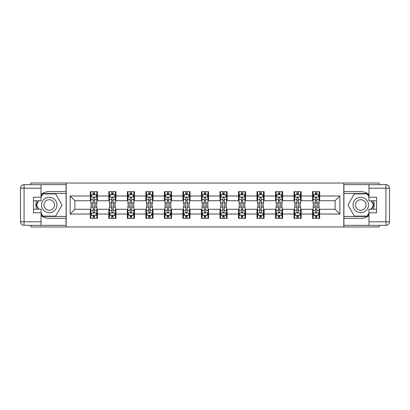 <?xml version="1.0" encoding="UTF-8"?>
<svg xmlns="http://www.w3.org/2000/svg" width="410" height="410" viewBox="0 0 410 410"><rect width="100%" height="100%" fill="white"/><g stroke="black" fill="none" stroke-linecap="round" stroke-linejoin="round"><path stroke-width="0.61" d="M30.827 225.362L30.827 226.966L379.173 226.966L379.173 225.362M379.173 184.638L379.173 183.034L343.79 183.034L343.79 226.966M343.79 183.034L30.827 183.034L30.827 184.638M66.21 226.966L66.21 183.034M319.687 195.975L319.687 191.644L312.563 191.644L312.563 195.975L301.165 195.975L301.165 191.644L294.047 191.644L294.047 195.975L282.649 195.975L282.649 191.644L275.525 191.644L275.525 195.975L264.127 195.975L264.127 191.644L257.003 191.644L257.003 195.975L245.605 195.975L245.605 191.644L238.482 191.644L238.482 195.975L227.084 195.975L227.084 191.644L219.96 191.644L219.96 195.975L208.562 195.975L208.562 191.644L201.438 191.644L201.438 195.975L190.04 195.975L190.04 191.644L182.916 191.644L182.916 195.975L171.518 195.975L171.518 191.644L164.395 191.644L164.395 195.975L152.997 195.975L152.997 191.644L145.873 191.644L145.873 195.975L134.475 195.975L134.475 191.644L127.351 191.644L127.351 195.975L115.953 195.975L115.953 191.644L108.834 191.644L108.834 195.975L97.436 195.975L97.436 191.644L90.313 191.644L90.313 195.975L70.125 195.975L70.125 214.025L74.876 209.274L90.313 209.274L90.313 218.356L97.436 218.356L97.436 209.274L108.834 209.274L108.834 218.356L115.953 218.356L115.953 209.274L127.351 209.274L127.351 218.356L134.475 218.356L134.475 209.274L145.873 209.274L145.873 218.356L152.997 218.356L152.997 209.274L164.395 209.274L164.395 218.356L171.518 218.356L171.518 209.274L182.916 209.274L182.916 218.356L190.04 218.356L190.04 209.274L201.438 209.274L201.438 218.356L208.562 218.356L208.562 209.274L219.96 209.274L219.96 218.356L227.084 218.356L227.084 209.274L238.482 209.274L238.482 218.356L245.605 218.356L245.605 209.274L257.003 209.274L257.003 218.356L264.127 218.356L264.127 209.274L275.525 209.274L275.525 218.356L282.649 218.356L282.649 209.274L294.047 209.274L294.047 218.356L301.165 218.356L301.165 209.274L312.563 209.274L312.563 218.356L319.687 218.356L319.687 209.274L335.124 209.274L335.124 200.726L319.687 200.726L319.687 195.975L339.875 195.975L339.875 214.025L319.687 214.025M312.563 214.025L301.165 214.025M294.047 214.025L282.649 214.025M275.525 214.025L264.127 214.025M257.003 214.025L245.605 214.025M238.482 214.025L227.084 214.025M219.96 214.025L208.562 214.025M201.438 214.025L190.04 214.025M182.916 214.025L171.518 214.025M164.395 214.025L152.997 214.025M145.873 214.025L134.475 214.025M127.351 214.025L115.953 214.025M108.834 214.025L97.436 214.025M90.313 214.025L70.125 214.025M312.563 195.975L312.563 200.726L301.165 200.726L301.165 195.975M294.047 195.975L294.047 200.726L282.649 200.726L282.649 195.975M275.525 195.975L275.525 200.726L264.127 200.726L264.127 195.975M257.003 195.975L257.003 200.726L245.605 200.726L245.605 195.975M238.482 195.975L238.482 200.726L227.084 200.726L227.084 195.975M219.96 195.975L219.96 200.726L208.562 200.726L208.562 195.975M201.438 195.975L201.438 200.726L190.04 200.726L190.04 195.975M182.916 195.975L182.916 200.726L171.518 200.726L171.518 195.975M164.395 195.975L164.395 200.726L152.997 200.726L152.997 195.975M145.873 195.975L145.873 200.726L134.475 200.726L134.475 195.975M127.351 195.975L127.351 200.726L115.953 200.726L115.953 195.975M108.834 195.975L108.834 200.726L97.436 200.726L97.436 195.975M90.313 195.975L90.313 200.726L74.876 200.726L70.125 195.975M74.876 200.726L74.876 209.274M339.875 214.025L335.124 209.274M335.124 200.726L339.875 195.975M90.313 194.612L90.902 194.612M93.162 194.612L94.587 194.612M96.842 194.612L97.436 194.612M90.313 200.608L90.902 200.608M93.162 200.608L94.587 200.608M96.842 200.608L97.436 200.608M90.313 209.392L90.902 209.392M93.162 209.392L94.587 209.392M96.842 209.392L97.436 209.392M90.313 215.388L90.902 215.388M93.162 215.388L94.587 215.388M96.842 215.388L97.436 215.388M108.834 209.392L109.424 209.392M111.684 209.392L113.104 209.392M115.364 209.392L115.953 209.392M108.834 215.388L109.424 215.388M111.684 215.388L113.104 215.388M115.364 215.388L115.953 215.388M108.834 194.612L109.424 194.612M111.684 194.612L113.104 194.612M115.364 194.612L115.953 194.612M108.834 200.608L109.424 200.608M111.684 200.608L113.104 200.608M115.364 200.608L115.953 200.608M127.351 209.392L127.946 209.392M130.201 209.392L131.625 209.392M133.885 209.392L134.475 209.392M127.351 215.388L127.946 215.388M130.201 215.388L131.625 215.388M133.885 215.388L134.475 215.388M127.351 194.612L127.946 194.612M130.201 194.612L131.625 194.612M133.885 194.612L134.475 194.612M127.351 200.608L127.946 200.608M130.201 200.608L131.625 200.608M133.885 200.608L134.475 200.608M145.873 209.392L146.467 209.392M148.722 209.392L150.147 209.392M152.402 209.392L152.997 209.392M145.873 215.388L146.467 215.388M148.722 215.388L150.147 215.388M152.402 215.388L152.997 215.388M145.873 194.612L146.467 194.612M148.722 194.612L150.147 194.612M152.402 194.612L152.997 194.612M145.873 200.608L146.467 200.608M148.722 200.608L150.147 200.608M152.402 200.608L152.997 200.608M164.395 209.392L164.989 209.392M167.244 209.392L168.669 209.392M170.924 209.392L171.518 209.392M164.395 215.388L164.989 215.388M167.244 215.388L168.669 215.388M170.924 215.388L171.518 215.388M164.395 194.612L164.989 194.612M167.244 194.612L168.669 194.612M170.924 194.612L171.518 194.612M164.395 200.608L164.989 200.608M167.244 200.608L168.669 200.608M170.924 200.608L171.518 200.608M182.916 209.392L183.511 209.392M185.766 209.392L187.191 209.392M189.446 209.392L190.04 209.392M182.916 215.388L183.511 215.388M185.766 215.388L187.191 215.388M189.446 215.388L190.04 215.388M182.916 194.612L183.511 194.612M185.766 194.612L187.191 194.612M189.446 194.612L190.04 194.612M182.916 200.608L183.511 200.608M185.766 200.608L187.191 200.608M189.446 200.608L190.04 200.608M201.438 209.392L202.033 209.392M204.288 209.392L205.712 209.392M207.967 209.392L208.562 209.392M201.438 215.388L202.033 215.388M204.288 215.388L205.712 215.388M207.967 215.388L208.562 215.388M201.438 194.612L202.033 194.612M204.288 194.612L205.712 194.612M207.967 194.612L208.562 194.612M201.438 200.608L202.033 200.608M204.288 200.608L205.712 200.608M207.967 200.608L208.562 200.608M219.96 209.392L220.554 209.392M222.809 209.392L224.234 209.392M226.489 209.392L227.084 209.392M219.96 215.388L220.554 215.388M222.809 215.388L224.234 215.388M226.489 215.388L227.084 215.388M219.96 194.612L220.554 194.612M222.809 194.612L224.234 194.612M226.489 194.612L227.084 194.612M219.96 200.608L220.554 200.608M222.809 200.608L224.234 200.608M226.489 200.608L227.084 200.608M238.482 209.392L239.076 209.392M241.331 209.392L242.756 209.392M245.011 209.392L245.605 209.392M238.482 215.388L239.076 215.388M241.331 215.388L242.756 215.388M245.011 215.388L245.605 215.388M238.482 194.612L239.076 194.612M241.331 194.612L242.756 194.612M245.011 194.612L245.605 194.612M238.482 200.608L239.076 200.608M241.331 200.608L242.756 200.608M245.011 200.608L245.605 200.608M257.003 209.392L257.598 209.392M259.853 209.392L261.278 209.392M263.533 209.392L264.127 209.392M257.003 215.388L257.598 215.388M259.853 215.388L261.278 215.388M263.533 215.388L264.127 215.388M257.003 194.612L257.598 194.612M259.853 194.612L261.278 194.612M263.533 194.612L264.127 194.612M257.003 200.608L257.598 200.608M259.853 200.608L261.278 200.608M263.533 200.608L264.127 200.608M275.525 209.392L276.114 209.392M278.375 209.392L279.799 209.392M282.054 209.392L282.649 209.392M275.525 215.388L276.114 215.388M278.375 215.388L279.799 215.388M282.054 215.388L282.649 215.388M275.525 194.612L276.114 194.612M278.375 194.612L279.799 194.612M282.054 194.612L282.649 194.612M275.525 200.608L276.114 200.608M278.375 200.608L279.799 200.608M282.054 200.608L282.649 200.608M294.047 209.392L294.636 209.392M296.896 209.392L298.316 209.392M300.576 209.392L301.165 209.392M294.047 215.388L294.636 215.388M296.896 215.388L298.316 215.388M300.576 215.388L301.165 215.388M294.047 194.612L294.636 194.612M296.896 194.612L298.316 194.612M300.576 194.612L301.165 194.612M294.047 200.608L294.636 200.608M296.896 200.608L298.316 200.608M300.576 200.608L301.165 200.608M312.563 209.392L313.158 209.392M315.413 209.392L316.838 209.392M319.098 209.392L319.687 209.392M312.563 215.388L313.158 215.388M315.413 215.388L316.838 215.388M319.098 215.388L319.687 215.388M312.563 194.612L313.158 194.612M315.413 194.612L316.838 194.612M319.098 194.612L319.687 194.612M312.563 200.608L313.158 200.608M315.413 200.608L316.838 200.608M319.098 200.608L319.687 200.608M94.587 193.187L93.162 193.187M96.842 202.801L94.587 202.801L94.587 204.288L96.842 204.288L96.842 197.046L95.653 194.673L92.091 194.673L90.902 197.046L90.902 204.288L93.162 204.288L93.162 202.801L90.902 202.801M90.902 197.046L90.902 191.644M96.842 197.046L96.842 191.644M93.162 194.673L93.162 191.644M94.587 191.644L94.587 194.673M94.587 202.801L94.587 197.938C94.11 197.02 93.634 197.02 93.162 197.938L93.162 202.801M93.162 216.813L94.587 216.813M90.902 207.199L93.162 207.199L93.162 205.712L90.902 205.712L90.902 212.954L92.091 215.327L95.653 215.327L96.842 212.954L96.842 205.712L94.587 205.712L94.587 207.199L96.842 207.199M96.842 212.954L96.842 218.356M90.902 212.954L90.902 218.356M94.587 215.327L94.587 218.356M93.162 218.356L93.162 215.327M93.162 207.199L93.162 212.062C93.634 212.98 94.11 212.98 94.587 212.062L94.587 207.199M53.09 198.317A7.718 7.718 0 0 0 42.548 201.141A7.718 7.718 0 0 0 45.372 211.683A7.718 7.718 0 0 0 55.914 208.859A7.718 7.718 0 0 0 53.09 198.317M51.875 200.423A5.284 5.284 0 0 0 44.654 202.361A5.284 5.284 0 0 0 46.591 209.577A5.284 5.284 0 0 0 53.807 207.639A5.284 5.284 0 0 0 51.875 200.423M41.041 196.99L42.825 193.899L55.642 193.899L62.048 205L55.642 216.101L42.825 216.101L41.041 213.01M38.847 209.213L36.413 205L38.847 200.787M364.628 198.317A7.718 7.718 0 0 0 354.086 201.141A7.718 7.718 0 0 0 356.91 211.683A7.718 7.718 0 0 0 367.452 208.859A7.718 7.718 0 0 0 364.628 198.317M363.409 200.423A5.284 5.284 0 0 0 356.193 202.361A5.284 5.284 0 0 0 358.125 209.577A5.284 5.284 0 0 0 365.346 207.639A5.284 5.284 0 0 0 363.409 200.423M368.959 213.01L367.175 216.101L354.358 216.101L347.952 205L354.358 193.899L367.175 193.899L368.959 196.99M371.152 200.787L373.587 205L371.152 209.213M41.041 215.547A13.356 13.356 0 0 0 49.231 218.356L66.092 218.356L66.092 225.362L24.062 225.362A3.562 3.562 0 0 1 20.5 221.8L20.5 188.2A3.562 3.562 0 0 1 24.062 184.638L41.041 184.638L41.041 200.787L33.441 200.787M41.041 184.638L66.092 184.638L66.092 191.644L49.231 191.644A13.356 13.356 0 0 0 41.041 194.453M36.557 200.787A13.356 13.356 0 0 0 36.557 209.213M66.092 218.356L66.092 191.644M33.441 209.213L41.041 209.213L41.041 225.362M41.041 197.225L33.441 197.225L33.441 212.775L41.041 212.775M66.092 193.54L42.614 193.54L41.041 196.277M41.041 213.723L42.614 216.459L66.092 216.459M38.438 200.787L36.003 205L38.438 209.213M368.959 194.453A13.356 13.356 0 0 0 360.769 191.644L343.908 191.644L343.908 184.638L385.938 184.638A3.562 3.562 0 0 1 389.5 188.2L389.5 221.8A3.562 3.562 0 0 1 385.938 225.362L368.959 225.362L368.959 209.213L376.559 209.213M368.959 225.362L343.908 225.362L343.908 218.356L360.769 218.356A13.356 13.356 0 0 0 368.959 215.547M373.443 209.213A13.356 13.356 0 0 0 373.443 200.787M343.908 191.644L343.908 218.356M376.559 200.787L368.959 200.787L368.959 184.638M368.959 212.775L376.559 212.775L376.559 197.225L368.959 197.225M343.908 216.459L367.386 216.459L368.959 213.723M368.959 196.277L367.386 193.54L343.908 193.54M371.562 209.213L373.997 205L371.562 200.787M113.104 193.187L111.684 193.187M115.364 202.801L113.104 202.801L113.104 204.288L115.364 204.288L115.364 197.046L114.175 194.673L110.613 194.673L109.424 197.046L109.424 204.288L111.684 204.288L111.684 202.801L109.424 202.801M109.424 197.046L109.424 191.644M115.364 197.046L115.364 191.644M111.684 194.673L111.684 191.644M113.104 191.644L113.104 194.673M113.104 202.801L113.104 197.938C112.632 197.02 112.155 197.02 111.684 197.938L111.684 202.801M131.625 193.187L130.201 193.187M133.885 202.801L131.625 202.801L131.625 204.288L133.885 204.288L133.885 197.046L132.696 194.673L129.135 194.673L127.946 197.046L127.946 204.288L130.201 204.288L130.201 202.801L127.946 202.801M127.946 197.046L127.946 191.644M133.885 197.046L133.885 191.644M130.201 194.673L130.201 191.644M131.625 191.644L131.625 194.673M131.625 202.801L131.625 197.938C131.154 197.02 130.677 197.02 130.201 197.938L130.201 202.801M111.684 216.813L113.104 216.813M109.424 207.199L111.684 207.199L111.684 205.712L109.424 205.712L109.424 212.954L110.613 215.327L114.175 215.327L115.364 212.954L115.364 205.712L113.104 205.712L113.104 207.199L115.364 207.199M115.364 212.954L115.364 218.356M109.424 212.954L109.424 218.356M113.104 215.327L113.104 218.356M111.684 218.356L111.684 215.327M111.684 207.199L111.684 212.062C112.155 212.98 112.632 212.98 113.104 212.062L113.104 207.199M130.201 216.813L131.625 216.813M127.946 207.199L130.201 207.199L130.201 205.712L127.946 205.712L127.946 212.954L129.135 215.327L132.696 215.327L133.885 212.954L133.885 205.712L131.625 205.712L131.625 207.199L133.885 207.199M133.885 212.954L133.885 218.356M127.946 212.954L127.946 218.356M131.625 215.327L131.625 218.356M130.201 218.356L130.201 215.327M130.201 207.199L130.201 212.062C130.677 212.98 131.154 212.98 131.625 212.062L131.625 207.199M150.147 193.187L148.722 193.187M152.402 202.801L150.147 202.801L150.147 204.288L152.402 204.288L152.402 197.046L151.218 194.673L147.656 194.673L146.467 197.046L146.467 204.288L148.722 204.288L148.722 202.801L146.467 202.801M146.467 197.046L146.467 191.644M152.402 197.046L152.402 191.644M148.722 194.673L148.722 191.644M150.147 191.644L150.147 194.673M150.147 202.801L150.147 197.938C149.676 197.02 149.199 197.02 148.722 197.938L148.722 202.801M168.669 193.187L167.244 193.187M170.924 202.801L168.669 202.801L168.669 204.288L170.924 204.288L170.924 197.046L169.74 194.673L166.178 194.673L164.989 197.046L164.989 204.288L167.244 204.288L167.244 202.801L164.989 202.801M164.989 197.046L164.989 191.644M170.924 197.046L170.924 191.644M167.244 194.673L167.244 191.644M168.669 191.644L168.669 194.673M168.669 202.801L168.669 197.938C168.197 197.02 167.721 197.02 167.244 197.938L167.244 202.801M187.191 193.187L185.766 193.187M189.446 202.801L187.191 202.801L187.191 204.288L189.446 204.288L189.446 197.046L188.262 194.673L184.7 194.673L183.511 197.046L183.511 204.288L185.766 204.288L185.766 202.801L183.511 202.801M183.511 197.046L183.511 191.644M189.446 197.046L189.446 191.644M185.766 194.673L185.766 191.644M187.191 191.644L187.191 194.673M187.191 202.801L187.191 197.938C186.719 197.02 186.242 197.02 185.766 197.938L185.766 202.801M148.722 216.813L150.147 216.813M146.467 207.199L148.722 207.199L148.722 205.712L146.467 205.712L146.467 212.954L147.656 215.327L151.218 215.327L152.402 212.954L152.402 205.712L150.147 205.712L150.147 207.199L152.402 207.199M152.402 212.954L152.402 218.356M146.467 212.954L146.467 218.356M150.147 215.327L150.147 218.356M148.722 218.356L148.722 215.327M148.722 207.199L148.722 212.062C149.199 212.98 149.676 212.98 150.147 212.062L150.147 207.199M167.244 216.813L168.669 216.813M164.989 207.199L167.244 207.199L167.244 205.712L164.989 205.712L164.989 212.954L166.178 215.327L169.74 215.327L170.924 212.954L170.924 205.712L168.669 205.712L168.669 207.199L170.924 207.199M170.924 212.954L170.924 218.356M164.989 212.954L164.989 218.356M168.669 215.327L168.669 218.356M167.244 218.356L167.244 215.327M167.244 207.199L167.244 212.062C167.721 212.98 168.192 212.98 168.669 212.062L168.669 207.199M185.766 216.813L187.191 216.813M183.511 207.199L185.766 207.199L185.766 205.712L183.511 205.712L183.511 212.954L184.7 215.327L188.262 215.327L189.446 212.954L189.446 205.712L187.191 205.712L187.191 207.199L189.446 207.199M189.446 212.954L189.446 218.356M183.511 212.954L183.511 218.356M187.191 215.327L187.191 218.356M185.766 218.356L185.766 215.327M185.766 207.199L185.766 212.062C186.242 212.98 186.714 212.98 187.191 212.062L187.191 207.199M205.712 193.187L204.288 193.187M207.967 202.801L205.712 202.801L205.712 204.288L207.967 204.288L207.967 197.046L206.778 194.673L203.222 194.673L202.033 197.046L202.033 204.288L204.288 204.288L204.288 202.801L202.033 202.801M202.033 197.046L202.033 191.644M207.967 197.046L207.967 191.644M204.288 194.673L204.288 191.644M205.712 191.644L205.712 194.673M205.712 202.801L205.712 197.938C205.236 197.02 204.764 197.02 204.288 197.938L204.288 202.801M204.288 216.813L205.712 216.813M202.033 207.199L204.288 207.199L204.288 205.712L202.033 205.712L202.033 212.954L203.222 215.327L206.778 215.327L207.967 212.954L207.967 205.712L205.712 205.712L205.712 207.199L207.967 207.199M207.967 212.954L207.967 218.356M202.033 212.954L202.033 218.356M205.712 215.327L205.712 218.356M204.288 218.356L204.288 215.327M204.288 207.199L204.288 212.062C204.764 212.98 205.236 212.98 205.712 212.062L205.712 207.199M224.234 193.187L222.809 193.187M226.489 202.801L224.234 202.801L224.234 204.288L226.489 204.288L226.489 197.046L225.3 194.673L221.738 194.673L220.554 197.046L220.554 204.288L222.809 204.288L222.809 202.801L220.554 202.801M220.554 197.046L220.554 191.644M226.489 197.046L226.489 191.644M222.809 194.673L222.809 191.644M224.234 191.644L224.234 194.673M224.234 202.801L224.234 197.938C223.757 197.02 223.286 197.02 222.809 197.938L222.809 202.801M222.809 216.813L224.234 216.813M220.554 207.199L222.809 207.199L222.809 205.712L220.554 205.712L220.554 212.954L221.738 215.327L225.3 215.327L226.489 212.954L226.489 205.712L224.234 205.712L224.234 207.199L226.489 207.199M226.489 212.954L226.489 218.356M220.554 212.954L220.554 218.356M224.234 215.327L224.234 218.356M222.809 218.356L222.809 215.327M222.809 207.199L222.809 212.062C223.281 212.98 223.757 212.98 224.234 212.062L224.234 207.199M242.756 193.187L241.331 193.187M245.011 202.801L242.756 202.801L242.756 204.288L245.011 204.288L245.011 197.046L243.822 194.673L240.26 194.673L239.076 197.046L239.076 204.288L241.331 204.288L241.331 202.801L239.076 202.801M239.076 197.046L239.076 191.644M245.011 197.046L245.011 191.644M241.331 194.673L241.331 191.644M242.756 191.644L242.756 194.673M242.756 202.801L242.756 197.938C242.279 197.02 241.808 197.02 241.331 197.938L241.331 202.801M241.331 216.813L242.756 216.813M239.076 207.199L241.331 207.199L241.331 205.712L239.076 205.712L239.076 212.954L240.26 215.327L243.822 215.327L245.011 212.954L245.011 205.712L242.756 205.712L242.756 207.199L245.011 207.199M245.011 212.954L245.011 218.356M239.076 212.954L239.076 218.356M242.756 215.327L242.756 218.356M241.331 218.356L241.331 215.327M241.331 207.199L241.331 212.062C241.803 212.98 242.279 212.98 242.756 212.062L242.756 207.199M261.278 193.187L259.853 193.187M263.533 202.801L261.278 202.801L261.278 204.288L263.533 204.288L263.533 197.046L262.344 194.673L258.782 194.673L257.598 197.046L257.598 204.288L259.853 204.288L259.853 202.801L257.598 202.801M257.598 197.046L257.598 191.644M263.533 197.046L263.533 191.644M259.853 194.673L259.853 191.644M261.278 191.644L261.278 194.673M261.278 202.801L261.278 197.938C260.801 197.02 260.324 197.02 259.853 197.938L259.853 202.801M259.853 216.813L261.278 216.813M257.598 207.199L259.853 207.199L259.853 205.712L257.598 205.712L257.598 212.954L258.782 215.327L262.344 215.327L263.533 212.954L263.533 205.712L261.278 205.712L261.278 207.199L263.533 207.199M263.533 212.954L263.533 218.356M257.598 212.954L257.598 218.356M261.278 215.327L261.278 218.356M259.853 218.356L259.853 215.327M259.853 207.199L259.853 212.062C260.324 212.98 260.801 212.98 261.278 212.062L261.278 207.199M279.799 193.187L278.375 193.187M282.054 202.801L279.799 202.801L279.799 204.288L282.054 204.288L282.054 197.046L280.865 194.673L277.303 194.673L276.114 197.046L276.114 204.288L278.375 204.288L278.375 202.801L276.114 202.801M276.114 197.046L276.114 191.644M282.054 197.046L282.054 191.644M278.375 194.673L278.375 191.644M279.799 191.644L279.799 194.673M279.799 202.801L279.799 197.938C279.323 197.02 278.846 197.02 278.375 197.938L278.375 202.801M278.375 216.813L279.799 216.813M276.114 207.199L278.375 207.199L278.375 205.712L276.114 205.712L276.114 212.954L277.303 215.327L280.865 215.327L282.054 212.954L282.054 205.712L279.799 205.712L279.799 207.199L282.054 207.199M282.054 212.954L282.054 218.356M276.114 212.954L276.114 218.356M279.799 215.327L279.799 218.356M278.375 218.356L278.375 215.327M278.375 207.199L278.375 212.062C278.846 212.98 279.323 212.98 279.799 212.062L279.799 207.199M298.316 193.187L296.896 193.187M300.576 202.801L298.316 202.801L298.316 204.288L300.576 204.288L300.576 197.046L299.387 194.673L295.825 194.673L294.636 197.046L294.636 204.288L296.896 204.288L296.896 202.801L294.636 202.801M294.636 197.046L294.636 191.644M300.576 197.046L300.576 191.644M296.896 194.673L296.896 191.644M298.316 191.644L298.316 194.673M298.316 202.801L298.316 197.938C297.844 197.02 297.368 197.02 296.896 197.938L296.896 202.801M296.896 216.813L298.316 216.813M294.636 207.199L296.896 207.199L296.896 205.712L294.636 205.712L294.636 212.954L295.825 215.327L299.387 215.327L300.576 212.954L300.576 205.712L298.316 205.712L298.316 207.199L300.576 207.199M300.576 212.954L300.576 218.356M294.636 212.954L294.636 218.356M298.316 215.327L298.316 218.356M296.896 218.356L296.896 215.327M296.896 207.199L296.896 212.062C297.368 212.98 297.844 212.98 298.316 212.062L298.316 207.199M316.838 193.187L315.413 193.187M319.098 202.801L316.838 202.801L316.838 204.288L319.098 204.288L319.098 197.046L317.909 194.673L314.347 194.673L313.158 197.046L313.158 204.288L315.413 204.288L315.413 202.801L313.158 202.801M313.158 197.046L313.158 191.644M319.098 197.046L319.098 191.644M315.413 194.673L315.413 191.644M316.838 191.644L316.838 194.673M316.838 202.801L316.838 197.938C316.366 197.02 315.89 197.02 315.413 197.938L315.413 202.801M315.413 216.813L316.838 216.813M313.158 207.199L315.413 207.199L315.413 205.712L313.158 205.712L313.158 212.954L314.347 215.327L317.909 215.327L319.098 212.954L319.098 205.712L316.838 205.712L316.838 207.199L319.098 207.199M319.098 212.954L319.098 218.356M313.158 212.954L313.158 218.356M316.838 215.327L316.838 218.356M315.413 218.356L315.413 215.327M315.413 207.199L315.413 212.062C315.89 212.98 316.366 212.98 316.838 212.062L316.838 207.199M96.811 196.984L90.933 196.984M90.902 194.811L92.019 194.811M95.725 194.811L96.842 194.811M93.162 199.619L90.902 199.619M96.842 199.619L94.587 199.619M94.587 193.94L93.162 193.94M90.933 213.015L96.811 213.015M96.842 215.188L95.725 215.188M92.019 215.188L90.902 215.188M94.587 210.381L96.842 210.381M90.902 210.381L93.162 210.381M93.162 216.06L94.587 216.06M41.041 188.2L24.062 188.2L24.062 221.8L41.041 221.8M20.5 188.2L24.062 188.2L24.062 184.638M24.062 225.362L24.062 221.8L20.5 221.8M368.959 221.8L385.938 221.8L385.938 188.2L368.959 188.2M389.5 221.8L385.938 221.8L385.938 225.362M385.938 184.638L385.938 188.2L389.5 188.2M115.333 196.984L109.455 196.984M109.424 194.811L110.541 194.811M114.246 194.811L115.364 194.811M111.684 199.619L109.424 199.619M115.364 199.619L113.104 199.619M113.104 193.94L111.684 193.94M133.855 196.984L127.976 196.984M127.946 194.811L129.063 194.811M132.768 194.811L133.885 194.811M130.201 199.619L127.946 199.619M133.885 199.619L131.625 199.619M131.625 193.94L130.201 193.94M109.455 213.015L115.333 213.015M115.364 215.188L114.246 215.188M110.541 215.188L109.424 215.188M113.104 210.381L115.364 210.381M109.424 210.381L111.684 210.381M111.684 216.06L113.104 216.06M127.976 213.015L133.855 213.015M133.885 215.188L132.768 215.188M129.063 215.188L127.946 215.188M131.625 210.381L133.885 210.381M127.946 210.381L130.201 210.381M130.201 216.06L131.625 216.06M152.376 196.984L146.498 196.984M146.467 194.811L147.585 194.811M151.29 194.811L152.402 194.811M148.722 199.619L146.467 199.619M152.402 199.619L150.147 199.619M150.147 193.94L148.722 193.94M170.898 196.984L165.02 196.984M164.989 194.811L166.106 194.811M169.812 194.811L170.924 194.811M167.244 199.619L164.989 199.619M170.924 199.619L168.669 199.619M168.669 193.94L167.244 193.94M189.415 196.984L183.542 196.984M183.511 194.811L184.628 194.811M188.328 194.811L189.446 194.811M185.766 199.619L183.511 199.619M189.446 199.619L187.191 199.619M187.191 193.94L185.766 193.94M146.498 213.015L152.376 213.015M152.402 215.188L151.29 215.188M147.585 215.188L146.467 215.188M150.147 210.381L152.402 210.381M146.467 210.381L148.722 210.381M148.722 216.06L150.147 216.06M165.02 213.015L170.898 213.015M170.924 215.188L169.812 215.188M166.106 215.188L164.989 215.188M168.669 210.381L170.924 210.381M164.989 210.381L167.244 210.381M167.244 216.06L168.669 216.06M183.542 213.015L189.415 213.015M189.446 215.188L188.328 215.188M184.628 215.188L183.511 215.188M187.191 210.381L189.446 210.381M183.511 210.381L185.766 210.381M185.766 216.06L187.191 216.06M207.937 196.984L202.063 196.984M202.033 194.811L203.15 194.811M206.85 194.811L207.967 194.811M204.288 199.619L202.033 199.619M207.967 199.619L205.712 199.619M205.712 193.94L204.288 193.94M202.063 213.015L207.937 213.015M207.967 215.188L206.85 215.188M203.15 215.188L202.033 215.188M205.712 210.381L207.967 210.381M202.033 210.381L204.288 210.381M204.288 216.06L205.712 216.06M226.458 196.984L220.585 196.984M220.554 194.811L221.672 194.811M225.372 194.811L226.489 194.811M222.809 199.619L220.554 199.619M226.489 199.619L224.234 199.619M224.234 193.94L222.809 193.94M220.585 213.015L226.458 213.015M226.489 215.188L225.372 215.188M221.672 215.188L220.554 215.188M224.234 210.381L226.489 210.381M220.554 210.381L222.809 210.381M222.809 216.06L224.234 216.06M244.98 196.984L239.102 196.984M239.076 194.811L240.188 194.811M243.894 194.811L245.011 194.811M241.331 199.619L239.076 199.619M245.011 199.619L242.756 199.619M242.756 193.94L241.331 193.94M239.102 213.015L244.98 213.015M245.011 215.188L243.894 215.188M240.188 215.188L239.076 215.188M242.756 210.381L245.011 210.381M239.076 210.381L241.331 210.381M241.331 216.06L242.756 216.06M263.502 196.984L257.623 196.984M257.598 194.811L258.71 194.811M262.415 194.811L263.533 194.811M259.853 199.619L257.598 199.619M263.533 199.619L261.278 199.619M261.278 193.94L259.853 193.94M257.623 213.015L263.502 213.015M263.533 215.188L262.415 215.188M258.71 215.188L257.598 215.188M261.278 210.381L263.533 210.381M257.598 210.381L259.853 210.381M259.853 216.06L261.278 216.06M282.024 196.984L276.145 196.984M276.114 194.811L277.232 194.811M280.937 194.811L282.054 194.811M278.375 199.619L276.114 199.619M282.054 199.619L279.799 199.619M279.799 193.94L278.375 193.94M276.145 213.015L282.024 213.015M282.054 215.188L280.937 215.188M277.232 215.188L276.114 215.188M279.799 210.381L282.054 210.381M276.114 210.381L278.375 210.381M278.375 216.06L279.799 216.06M300.545 196.984L294.667 196.984M294.636 194.811L295.753 194.811M299.459 194.811L300.576 194.811M296.896 199.619L294.636 199.619M300.576 199.619L298.316 199.619M298.316 193.94L296.896 193.94M294.667 213.015L300.545 213.015M300.576 215.188L299.459 215.188M295.753 215.188L294.636 215.188M298.316 210.381L300.576 210.381M294.636 210.381L296.896 210.381M296.896 216.06L298.316 216.06M319.067 196.984L313.189 196.984M313.158 194.811L314.275 194.811M317.981 194.811L319.098 194.811M315.413 199.619L313.158 199.619M319.098 199.619L316.838 199.619M316.838 193.94L315.413 193.94M313.189 213.015L319.067 213.015M319.098 215.188L317.981 215.188M314.275 215.188L313.158 215.188M316.838 210.381L319.098 210.381M313.158 210.381L315.413 210.381M315.413 216.06L316.838 216.06"/></g></svg>
